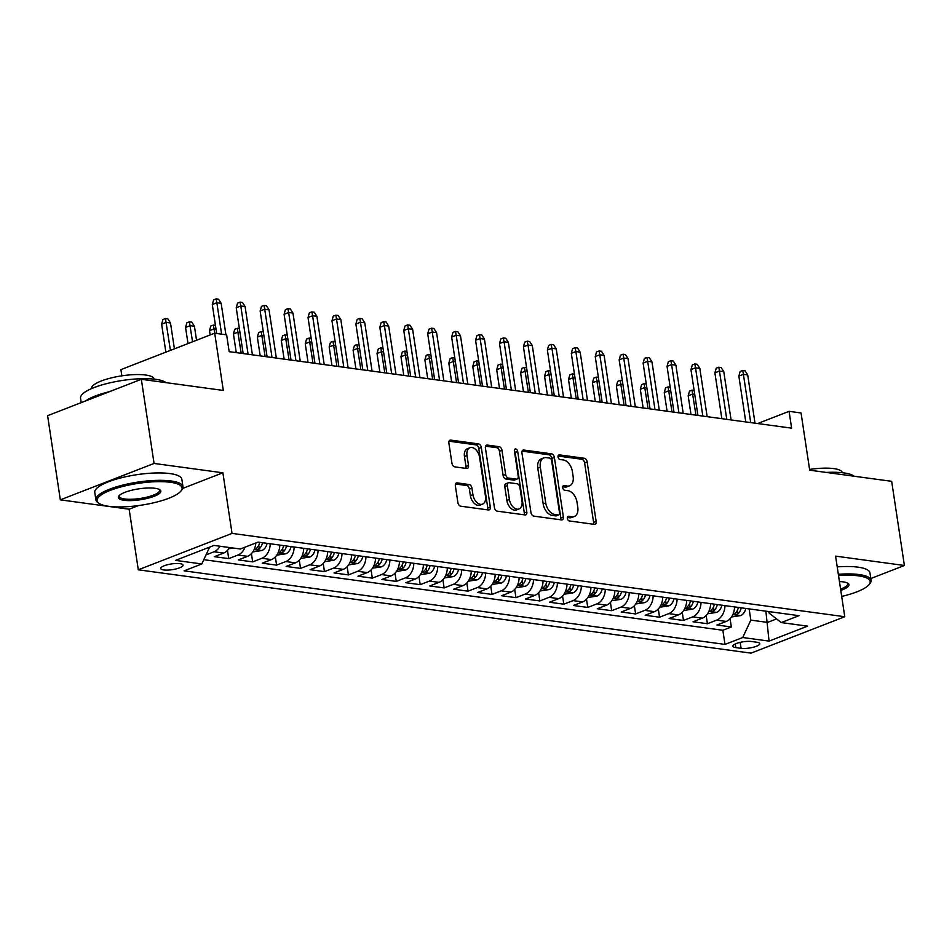 <?xml version="1.0" encoding="UTF-8"?>
<svg xmlns="http://www.w3.org/2000/svg" width="952" height="952" viewBox="0 0 952 952"><rect width="100%" height="100%" fill="white"/><g stroke="black" fill="none" stroke-linecap="round" stroke-linejoin="round"><path stroke-width="1.43" d="M567.332 518.423A2.416 1.535 68.8 0 0 569.332 520.958L594.298 524.362A3.463 2.201 68.8 0 0 595.048 524.278A3.463 2.201 68.8 0 0 596.142 521.375L587.146 461.898A3.463 2.201 68.8 0 0 584.302 458.269L559.336 454.877A2.416 1.535 68.8 0 0 558.812 454.937A2.416 1.535 68.8 0 0 558.039 456.96A2.416 1.535 68.8 0 0 560.038 459.507L563.263 459.947A11.067 7.033 68.8 0 1 572.378 471.537L573.128 476.5A11.067 7.033 68.8 0 1 569.617 485.782A11.067 7.033 68.8 0 1 567.213 486.044L563.989 485.603A2.416 1.535 68.8 0 0 563.453 485.663A2.416 1.535 68.8 0 0 562.692 487.698A2.416 1.535 68.8 0 0 564.679 490.232L567.916 490.673A11.067 7.033 68.8 0 1 577.031 502.263L577.781 507.226A11.067 7.033 68.8 0 1 574.27 516.519A11.067 7.033 68.8 0 1 571.866 516.769L568.63 516.341A2.416 1.535 68.8 0 0 568.106 516.389A2.416 1.535 68.8 0 0 567.332 518.423M163.78 569.95A11.269 2.892 171.4 0 0 176.215 568.88A11.269 2.892 171.4 0 0 183.034 565.107A11.269 2.892 171.4 0 0 179.999 563.643A11.269 2.892 171.4 0 0 167.564 564.715A11.269 2.892 171.4 0 0 160.745 568.487A11.269 2.892 171.4 0 0 163.78 569.95M457.21 482.902A3.463 2.201 68.8 0 0 456.46 482.973A3.463 2.201 68.8 0 0 455.365 485.877L457.888 502.573A3.463 2.201 68.8 0 0 460.732 506.19L488.459 509.963A3.463 2.201 68.8 0 0 489.209 509.879A3.463 2.201 68.8 0 0 490.304 506.976L481.307 447.5A3.463 2.201 68.8 0 0 478.463 443.882L450.736 440.11A3.463 2.201 68.8 0 0 449.987 440.193A3.463 2.201 68.8 0 0 448.892 443.096L451.938 463.243A3.463 2.201 68.8 0 0 454.794 466.873L466.647 468.479A3.463 2.201 68.8 0 0 467.408 468.408A3.463 2.201 68.8 0 0 468.503 465.504L466.992 455.508A9.246 5.879 68.8 0 1 469.931 447.737A9.246 5.879 68.8 0 1 479.558 457.21L485.484 496.373A9.246 5.879 68.8 0 1 482.545 504.132A9.246 5.879 68.8 0 1 472.918 494.659L471.93 488.138A3.463 2.201 68.8 0 0 469.074 484.508L457.21 482.902L455.853 483.426M870.806 578.542L904.4 565.488L891.667 481.331L809.7 470.181L801.048 412.954L789.077 411.335L791.624 428.162L229.17 351.669L226.624 334.842L214.652 333.212L120.916 369.614L121.856 375.814M182.748 488.388L222.875 472.799L154.069 463.445L141.336 379.289L223.315 390.439L214.057 328.916L209.488 330.677L210.142 334.961M222.875 472.799L232.038 533.394L844.757 616.729L751.021 653.131L138.302 569.808L232.038 533.394M904.4 565.488L835.594 556.135L844.757 616.729M530.954 512.509A3.463 2.201 68.8 0 0 533.798 516.127L561.525 519.899A3.463 2.201 68.8 0 0 562.275 519.816A3.463 2.201 68.8 0 0 563.37 516.912L554.373 457.436A3.463 2.201 68.8 0 0 551.529 453.818L523.802 450.046A3.463 2.201 68.8 0 0 523.053 450.129A3.463 2.201 68.8 0 0 521.958 453.033L530.954 512.509M524.992 514.925L497.265 511.164A3.463 2.201 68.8 0 1 494.421 507.535L485.425 448.059A3.463 2.201 68.8 0 1 486.52 445.155A3.463 2.201 68.8 0 1 487.269 445.072L499.134 446.69A3.463 2.201 68.8 0 1 501.99 450.308L505.631 474.429A3.463 2.201 68.8 0 0 508.487 478.059L516.353 479.13A3.463 2.201 68.8 0 0 517.103 479.046A3.463 2.201 68.8 0 0 518.197 476.143L514.401 451.034A2.416 1.535 68.8 0 1 515.175 448.999A2.416 1.535 68.8 0 1 517.698 451.474L526.837 511.95A3.463 2.201 68.8 0 1 525.742 514.853A3.463 2.201 68.8 0 1 524.992 514.925M154.069 463.445L60.333 499.848L47.6 415.691L141.336 379.289M219.995 546.234A14.09 10.258 97.7 0 1 214.045 551.779L223.613 553.076L214.367 556.67L228.73 558.622L227.48 550.399M245.021 547.186A14.09 10.258 97.7 0 1 237.976 555.028L247.544 556.337L238.297 559.919L252.661 561.87L251.411 553.647M270.213 543.77A14.09 10.258 97.7 0 1 261.907 558.288L271.487 559.586L262.24 563.179L276.592 565.131L275.354 556.908M294.144 547.019A14.09 10.258 97.7 0 1 285.838 561.537L295.417 562.846L286.171 566.428L300.534 568.392L299.285 560.157M318.075 550.28A14.09 10.258 97.7 0 1 309.781 564.798L319.348 566.095L310.102 569.689L324.465 571.64L323.216 563.417M342.006 553.528A14.09 10.258 97.7 0 1 333.712 568.047L343.279 569.356L334.033 572.937L348.396 574.901L347.159 566.666M365.949 556.789A14.09 10.258 97.7 0 1 357.643 571.307L367.222 572.604L357.976 576.198L372.327 578.15L371.09 569.927M389.88 560.038A14.09 10.258 97.7 0 1 381.573 574.556L391.153 575.865L381.907 579.459L396.27 581.41L395.02 573.175M413.811 563.298A14.09 10.258 97.7 0 1 405.516 577.816L415.084 579.113L405.838 582.707L420.201 584.659L418.951 576.436M437.742 566.547A14.09 10.258 97.7 0 1 429.447 581.065L439.027 582.374L429.768 585.968L444.132 587.919L442.894 579.685M461.684 569.808A14.09 10.258 97.7 0 1 453.378 584.326L462.958 585.623L453.711 589.217L468.063 591.168L466.825 582.945M485.615 573.068A14.09 10.258 97.7 0 1 477.321 587.574L486.888 588.883L477.642 592.477L492.005 594.429L490.756 586.194M509.546 576.317A14.09 10.258 97.7 0 1 501.252 590.835L510.819 592.132L501.573 595.726L515.936 597.678L514.687 589.455M533.489 579.578A14.09 10.258 97.7 0 1 525.183 594.096L534.762 595.393L525.516 598.986L539.867 600.938L538.63 592.703M557.42 582.826A14.09 10.258 97.7 0 1 549.114 597.344L558.693 598.641L549.447 602.235L563.81 604.187L562.561 595.964M581.351 586.087A14.09 10.258 97.7 0 1 573.056 600.605L582.624 601.902L573.378 605.496L587.741 607.447L586.491 599.225M605.282 589.336A14.09 10.258 97.7 0 1 596.987 603.854L606.555 605.163L597.309 608.745L611.672 610.696L610.434 602.473M629.224 592.596A14.09 10.258 97.7 0 1 620.918 607.114L630.498 608.411L621.251 612.005L635.603 613.957L634.365 605.734M653.155 595.845A14.09 10.258 97.7 0 1 644.849 610.363L654.429 611.672L645.182 615.254L659.546 617.217L658.296 608.982M677.086 599.106A14.09 10.258 97.7 0 1 668.792 613.623L678.359 614.921L669.113 618.514L683.476 620.466L682.227 612.243M701.017 602.354A14.09 10.258 97.7 0 1 692.723 616.872L702.29 618.181L693.044 621.763L707.407 623.727L716.654 620.133A14.09 10.258 -82.3 0 0 724.96 605.615M706.17 615.492L707.407 623.727M756.792 642.231L751.533 641.505A10.924 2.796 171.4 0 0 739.49 642.541A10.924 2.796 171.4 0 0 732.885 646.194A10.924 2.796 171.4 0 0 735.825 647.61L741.084 648.324A10.924 2.796 171.4 0 0 753.127 647.289A10.924 2.796 171.4 0 0 759.744 643.647A10.924 2.796 171.4 0 0 756.792 642.231M209.654 547.102L201.812 563.965L184.081 570.843L724.996 644.409L742.727 637.519L750.831 620.121L749.129 608.899M201.812 563.965L175.489 560.383L213.998 545.425L240.32 549.006L258.063 542.116L798.966 615.682L781.235 622.572L807.57 626.142L769.061 641.101L742.727 637.519M203.811 559.681L722.854 630.272L731.338 626.975L716.987 625.024L726.233 621.43A14.09 10.258 -82.3 0 0 734.527 606.912M692.723 616.872L683.476 620.466M668.792 613.623L659.546 617.217M644.849 610.363L635.603 613.957M620.918 607.114L611.672 610.696M596.987 603.854L587.741 607.447M573.056 600.605L563.81 604.187M549.114 597.344L539.867 600.938M525.183 594.096L515.936 597.678M501.252 590.835L492.005 594.429M477.321 587.574L468.063 591.168M453.378 584.326L444.132 587.919M429.447 581.065L420.201 584.659M405.516 577.816L396.27 581.41M381.573 574.556L372.327 578.15M357.643 571.307L348.396 574.901M333.712 568.047L324.465 571.64M309.781 564.798L300.534 568.392M285.838 561.537L276.592 565.131M261.907 558.288L252.661 561.87M237.976 555.028L228.73 558.622M214.045 551.779L206.048 554.885M750.831 620.121L767.586 622.406L776.57 618.907M765.884 611.184L769.061 641.101M768.847 611.577L769.061 613.04L781.235 622.572M60.333 499.848L129.139 509.213L138.302 569.808M789.077 411.335L757.637 423.545M730.101 618.752L731.338 626.975M722.854 630.272L724.996 644.409M702.29 618.181A14.09 10.258 -82.3 0 0 710.597 603.663M678.359 614.921A14.09 10.258 -82.3 0 0 686.666 600.403M654.429 611.672A14.09 10.258 -82.3 0 0 662.723 597.154M630.498 608.411A14.09 10.258 -82.3 0 0 638.792 593.893M606.555 605.163A14.09 10.258 -82.3 0 0 614.861 590.645M582.624 601.902A14.09 10.258 -82.3 0 0 590.93 587.384M558.693 598.641A14.09 10.258 -82.3 0 0 566.987 584.135M534.762 595.393A14.09 10.258 -82.3 0 0 543.057 580.875M510.819 592.132A14.09 10.258 -82.3 0 0 519.126 577.614M486.888 588.883A14.09 10.258 -82.3 0 0 495.183 574.365M462.958 585.623A14.09 10.258 -82.3 0 0 471.252 571.105M439.027 582.374A14.09 10.258 -82.3 0 0 447.321 567.856M415.084 579.113A14.09 10.258 -82.3 0 0 423.39 564.596M391.153 575.865A14.09 10.258 -82.3 0 0 399.447 561.347M367.222 572.604A14.09 10.258 -82.3 0 0 375.516 558.086M343.279 569.356A14.09 10.258 -82.3 0 0 351.585 554.837M319.348 566.095A14.09 10.258 -82.3 0 0 327.655 551.577M295.417 562.846A14.09 10.258 -82.3 0 0 303.712 548.328M271.487 559.586A14.09 10.258 -82.3 0 0 279.781 545.068M247.544 556.337A14.09 10.258 -82.3 0 0 255.802 542.997M223.613 553.076A14.09 10.258 -82.3 0 0 229.575 547.543M129.139 509.213L138.492 505.572M567.344 517.483L569.332 517.757A11.067 7.033 68.8 0 0 571.736 517.495L574.27 516.519M569.617 485.782L567.083 486.769A11.067 7.033 68.8 0 1 564.679 487.031L562.692 486.758M593.453 524.243A3.463 2.201 68.8 0 0 593.608 522.351L584.611 462.874A3.463 2.201 68.8 0 0 581.767 459.257L558.05 456.032M560.68 519.78A3.463 2.201 68.8 0 0 560.835 517.9L551.839 458.424A3.463 2.201 68.8 0 0 548.995 454.794L522.112 451.141M558.241 514.925A2.416 1.535 68.8 0 0 558.764 514.865A2.416 1.535 68.8 0 0 559.526 512.83L551.636 460.625A2.416 1.535 68.8 0 0 549.637 458.09L546.234 457.626A11.067 7.033 68.8 0 0 543.83 457.888A11.067 7.033 68.8 0 0 540.319 467.182L545.71 502.858A11.067 7.033 68.8 0 0 554.826 514.461L558.241 514.925L555.706 515.901A2.416 1.535 68.8 0 0 556.23 515.853L558.764 514.865M543.83 457.888L541.295 458.876A11.067 7.033 68.8 0 0 537.785 468.158L540.319 467.182M555.706 515.901L552.291 515.437A11.067 7.033 68.8 0 1 543.175 503.846L537.785 468.158M485.579 446.179L496.599 447.678L499.134 446.69M517.103 479.046L514.568 480.034A3.463 2.201 68.8 0 1 513.818 480.117L505.952 479.046A3.463 2.201 68.8 0 1 503.096 475.417L499.455 451.296A3.463 2.201 68.8 0 0 496.599 447.678M524.147 514.818A3.463 2.201 68.8 0 0 524.302 512.926L515.163 452.462A2.416 1.535 68.8 0 0 514.366 450.689M509.415 499.467A9.246 5.879 68.8 0 0 519.054 508.939A9.246 5.879 68.8 0 0 521.982 501.168L519.899 487.376A3.463 2.201 68.8 0 0 517.055 483.759L509.177 482.688A3.463 2.201 68.8 0 0 508.427 482.759A3.463 2.201 68.8 0 0 507.333 485.663L509.415 499.467L506.88 500.443A9.246 5.879 68.8 0 0 516.519 509.927L519.054 508.939M508.427 482.759L505.893 483.747A3.463 2.201 68.8 0 0 504.798 486.65L507.333 485.663M506.88 500.443L504.798 486.65M482.545 504.132L480.01 505.119A9.246 5.879 68.8 0 1 470.383 495.647L469.395 489.114A3.463 2.201 68.8 0 0 466.539 485.496L455.52 483.997M469.931 447.737L467.396 448.725A9.246 5.879 68.8 0 0 464.457 456.484L466.992 455.508M465.814 468.372A3.463 2.201 68.8 0 0 465.968 466.48L464.457 456.484M487.614 509.844A3.463 2.201 68.8 0 0 487.769 507.963L478.773 448.487A3.463 2.201 68.8 0 0 475.929 444.858L449.046 441.204M731.493 617.015L740.656 615.599A9.33 6.795 -82.3 0 0 745.773 608.447M738.359 607.435A9.33 6.795 97.7 0 1 735.075 613.445C734.159 614.885 735.122 615.016 737.943 613.826A9.33 6.795 -82.3 0 0 741.227 607.828M735.075 613.445L734.468 614.29M694.71 394.283L692.735 394.009L688.177 395.782L690.997 414.477M688.177 395.782L689.486 391.141L692.021 390.153L695.936 415.143M692.021 390.153L694.127 390.451M750.7 422.593L743.405 374.326L738.847 376.099L740.156 371.458L742.691 370.483L743.405 374.326L747.713 374.921L755.007 423.188M738.847 376.099L745.773 421.926M742.691 370.483L745.083 370.804L747.713 374.921M841.687 596.416A42.971 11.019 171.4 0 0 869.093 584.564A42.971 11.019 171.4 0 0 858.597 575.877A42.971 11.019 171.4 0 0 838.533 575.579M838.331 574.294A44.03 11.281 -8.6 0 1 859.204 574.568A44.03 11.281 -8.6 0 1 871.068 580.28A44.03 11.281 -8.6 0 1 869.961 583.481L869.093 584.564M839.438 581.577A21.491 5.51 -8.6 0 1 843.139 581.874A21.491 5.51 -8.6 0 1 847.958 583.338A21.491 5.51 -8.6 0 1 840.771 590.418M826.205 472.43A44.03 11.281 -8.6 0 1 843.829 472.906A44.03 11.281 -8.6 0 1 854.134 476.226M809.593 469.455A31.702 8.128 -8.6 0 1 833.797 468.61A31.702 8.128 -8.6 0 1 842.33 472.727M837.213 566.892A44.03 11.281 -8.6 0 1 858.085 567.166A44.03 11.281 -8.6 0 1 869.949 572.878L871.068 580.28M840.568 589.074A20.432 5.236 171.4 0 0 847.732 583.814A20.432 5.236 171.4 0 0 847.292 582.957M108.671 506.297A42.971 11.019 171.4 0 0 150.666 503.477A42.971 11.019 171.4 0 0 180.987 490.982A42.971 11.019 171.4 0 0 170.491 482.295A42.971 11.019 171.4 0 0 118.012 487.745A42.971 11.019 171.4 0 0 99.056 503.382A42.971 11.019 171.4 0 0 108.671 506.297M99.056 503.382L97.901 502.596A44.03 11.281 -8.6 0 1 95.902 499.871A44.03 11.281 -8.6 0 1 122.546 485.151A44.03 11.281 -8.6 0 1 171.098 480.986A44.03 11.281 -8.6 0 1 182.963 486.698A44.03 11.281 -8.6 0 1 181.856 489.899L180.987 490.982M124.129 500.3A21.491 5.51 -8.6 0 1 118.881 495.944A21.491 5.51 -8.6 0 1 134.042 489.709A21.491 5.51 -8.6 0 1 155.033 488.293A21.491 5.51 -8.6 0 1 159.853 489.756A21.491 5.51 -8.6 0 1 150.368 497.575A21.491 5.51 -8.6 0 1 124.129 500.3M119.405 495.385A20.432 5.236 171.4 0 0 119.226 496.337A20.432 5.236 171.4 0 0 124.736 498.991A20.432 5.236 171.4 0 0 147.262 497.063A20.432 5.236 171.4 0 0 159.627 490.232A20.432 5.236 171.4 0 0 159.186 489.376M81.194 402.648L80.527 398.21A44.03 11.281 -8.6 0 1 107.171 383.489A44.03 11.281 -8.6 0 1 155.723 379.324A44.03 11.281 -8.6 0 1 166.029 382.644M91.547 388.618A31.702 8.128 -8.6 0 1 110.729 378.027A31.702 8.128 -8.6 0 1 145.692 375.028A31.702 8.128 -8.6 0 1 154.224 379.134M95.902 499.871L94.784 492.458A44.03 11.281 -8.6 0 1 121.428 477.749A44.03 11.281 -8.6 0 1 169.98 473.584A44.03 11.281 -8.6 0 1 181.844 479.296L182.963 486.698M85.692 400.899A44.03 11.281 -8.6 0 1 109.539 391.641M707.562 613.754L716.725 612.35A9.33 6.795 -82.3 0 0 721.842 605.186M714.428 604.175A9.33 6.795 97.7 0 1 711.144 610.184C710.228 611.624 711.18 611.755 714.012 610.577A9.33 6.795 -82.3 0 0 717.296 604.568M711.144 610.184L710.537 611.041M670.779 391.022L668.804 390.76L664.246 392.533L667.066 411.216M664.246 392.533L665.555 387.892L668.078 386.905L671.993 411.895M668.078 386.905L670.196 387.19M683.619 610.506L692.782 609.09A9.33 6.795 -82.3 0 0 697.911 601.938M690.486 600.926A9.33 6.795 97.7 0 1 687.201 606.936C686.297 608.376 687.249 608.495 690.081 607.317A9.33 6.795 -82.3 0 0 693.365 601.319M687.201 606.936L686.606 607.781M646.836 387.773L644.873 387.5L640.303 389.273L643.135 407.968M640.303 389.273L641.612 384.632L644.147 383.644L648.062 408.634M644.147 383.644L646.265 383.942M659.688 607.245L668.851 605.841A9.33 6.795 -82.3 0 0 673.98 598.677M666.555 597.666A9.33 6.795 97.7 0 1 663.27 603.675C662.354 605.115 663.318 605.246 666.138 604.068A9.33 6.795 -82.3 0 0 669.423 598.058M663.27 603.675L662.663 604.532M622.906 384.513L620.93 384.251L616.372 386.012L619.205 404.707M616.372 386.012L617.681 381.383L620.216 380.395L624.131 405.385M620.216 380.395L622.322 380.681M635.757 603.996L644.921 602.58A9.33 6.795 -82.3 0 0 650.038 595.428M642.624 594.417A9.33 6.795 97.7 0 1 639.339 600.426C638.423 601.854 639.387 601.985 642.207 600.807A9.33 6.795 -82.3 0 0 645.492 594.81M639.339 600.426L638.732 601.271M598.975 381.264L596.999 380.99L592.442 382.763L595.262 401.458M592.442 382.763L593.75 378.123L596.285 377.135L600.2 402.125M596.285 377.135L598.391 377.42M726.769 419.344L719.474 371.078L714.904 372.851L716.213 368.21L718.748 367.222L719.474 371.078L723.782 371.661L731.077 419.927M714.904 372.851L721.842 418.666M718.748 367.222L721.152 367.555L723.782 371.661M702.838 416.083L695.531 367.817L690.973 369.59L692.282 364.949L694.817 363.973L695.531 367.817L699.839 368.412L707.146 416.667M690.973 369.59L697.911 415.417M694.817 363.973L697.209 364.295L699.839 368.412M678.907 412.835L671.6 364.568L667.043 366.341L668.352 361.7L670.886 360.713L671.6 364.568L675.908 365.151L683.215 413.418M667.043 366.341L673.968 412.156M670.886 360.713L673.278 361.034L675.908 365.151M654.964 409.574L647.669 361.308L643.112 363.081L644.421 358.44L646.955 357.464L647.669 361.308L651.977 361.903L659.272 410.157M643.112 363.081L650.038 408.908M646.955 357.464L649.347 357.785L651.977 361.903M611.815 600.736L620.99 599.332A9.33 6.795 -82.3 0 0 626.107 592.168M618.693 591.156A9.33 6.795 97.7 0 1 615.408 597.166C614.492 598.606 615.444 598.737 618.276 597.558A9.33 6.795 -82.3 0 0 621.561 591.549M615.408 597.166L614.802 598.011M575.044 378.003L573.068 377.742L568.511 379.503L571.331 398.198M568.511 379.503L569.808 374.862L572.342 373.886L576.257 398.876M572.342 373.886L574.461 374.172M631.033 406.325L623.738 358.059L619.169 359.832L620.478 355.191L623.013 354.203L623.738 358.059L628.046 358.642L635.341 406.909M619.169 359.832L626.107 405.647M623.013 354.203L625.404 354.525L628.046 358.642M587.884 597.487L597.047 596.071A9.33 6.795 -82.3 0 0 602.176 588.919M594.75 587.908A9.33 6.795 97.7 0 1 591.466 593.905C590.561 595.345 591.513 595.476 594.346 594.298A9.33 6.795 -82.3 0 0 597.63 588.3M591.466 593.905L590.871 594.762M551.101 374.755L549.125 374.481L544.568 376.254L547.4 394.949M544.568 376.254L545.877 371.613L548.412 370.625L552.327 395.615M548.412 370.625L550.53 370.911M607.102 403.065L599.796 354.798L595.238 356.572L596.547 351.931L599.082 350.955L599.796 354.798L604.103 355.393L611.41 403.648M595.238 356.572L602.164 402.398M599.082 350.955L601.474 351.276L604.103 355.393M563.953 594.226L573.116 592.822A9.33 6.795 -82.3 0 0 578.233 585.658M570.819 584.647A9.33 6.795 97.7 0 1 567.535 590.657C566.618 592.096 567.582 592.227 570.403 591.049A9.33 6.795 -82.3 0 0 573.687 585.04M567.535 590.657L566.928 591.501M527.17 371.494L525.195 371.22L520.637 372.994L523.469 391.688M520.637 372.994L521.946 368.353L524.481 367.377L528.396 392.367M524.481 367.377L526.587 367.662M583.159 399.816L575.865 351.55L571.307 353.323L572.616 348.682L575.151 347.694L575.865 351.55L580.173 352.133L587.467 400.399M571.307 353.323L578.233 399.138M575.151 347.694L577.543 348.015L580.173 352.133M540.022 590.978L549.185 589.562A9.33 6.795 -82.3 0 0 554.302 582.41M546.888 581.398A9.33 6.795 97.7 0 1 543.604 587.396C542.688 588.836 543.64 588.967 546.472 587.789A9.33 6.795 -82.3 0 0 549.756 581.791M543.604 587.396L542.997 588.253M503.239 368.234L501.264 367.972L496.706 369.745L499.526 388.44M496.706 369.745L498.015 365.104L500.55 364.116L504.465 389.106M500.55 364.116L502.656 364.402M559.229 396.556L551.934 348.289L547.376 350.062L548.685 345.421L551.208 344.434L551.934 348.289L556.242 348.872L563.536 397.139M547.376 350.062L554.302 395.889M551.208 344.434L553.612 344.767L556.242 348.872M516.079 587.717L525.254 586.313A9.33 6.795 -82.3 0 0 530.371 579.149M522.945 578.138A9.33 6.795 97.7 0 1 519.661 584.147C518.757 585.587 519.709 585.718 522.541 584.54A9.33 6.795 -82.3 0 0 525.825 578.53M519.661 584.147L519.066 584.992M479.308 364.985L477.333 364.711L472.763 366.484L475.595 385.179M472.763 366.484L474.072 361.843L476.607 360.868L480.522 385.857M476.607 360.868L478.725 361.153M535.298 393.307L528.003 345.04L523.433 346.814L524.742 342.173L527.277 341.185L528.003 345.04L532.311 345.624L539.606 393.89M523.433 346.814L530.371 392.629M527.277 341.185L529.669 341.506L532.311 345.624M492.148 584.468L501.311 583.052A9.33 6.795 -82.3 0 0 506.44 575.889M499.015 574.889A9.33 6.795 97.7 0 1 495.73 580.887C494.814 582.327 495.778 582.457 498.61 581.279A9.33 6.795 -82.3 0 0 501.894 575.282M495.73 580.887L495.135 581.743M455.365 361.724L453.39 361.462L448.832 363.236L451.664 381.93M448.832 363.236L450.141 358.595L452.676 357.607L456.591 382.597M452.676 357.607L454.794 357.892M511.367 390.046L504.06 341.78L499.502 343.553L500.812 338.912L503.346 337.924L504.06 341.78L508.368 342.363L515.675 390.629M499.502 343.553L506.428 389.38M503.346 337.924L505.738 338.257L508.368 342.363M468.217 581.208L477.38 579.792A9.33 6.795 -82.3 0 0 482.497 572.64M475.084 571.628A9.33 6.795 97.7 0 1 471.799 577.638C470.883 579.078 471.847 579.209 474.667 578.031A9.33 6.795 -82.3 0 0 477.952 572.021M471.799 577.638L471.192 578.483M431.435 358.476L429.459 358.202L424.901 359.975L427.722 378.67M424.901 359.975L426.21 355.334L428.745 354.358L432.66 379.336M428.745 354.358L430.851 354.644M487.424 386.786L480.129 338.531L475.572 340.292L476.881 335.663L479.415 334.676L480.129 338.531L484.437 339.114L491.732 387.381M475.572 340.292L482.497 386.119M479.415 334.676L481.807 334.997L484.437 339.114M444.286 577.959L453.45 576.543A9.33 6.795 -82.3 0 0 458.567 569.379M451.153 568.38A9.33 6.795 97.7 0 1 447.868 574.377C446.952 575.817 447.904 575.948 450.736 574.77A9.33 6.795 -82.3 0 0 454.021 568.76M447.868 574.377L447.262 575.234M407.504 355.215L405.528 354.953L400.97 356.726L403.791 375.421M400.97 356.726L402.279 352.085L404.802 351.098L408.717 376.088M404.802 351.098L406.92 351.383M463.493 383.537L456.198 335.271L451.641 337.044L452.95 332.403L455.472 331.415L456.198 335.271L460.506 335.854L467.801 384.12M451.641 337.044L458.567 382.871M455.472 331.415L457.876 331.748L460.506 335.854M420.344 574.699L429.507 573.283A9.33 6.795 -82.3 0 0 434.636 566.131M427.21 565.119A9.33 6.795 97.7 0 1 423.926 571.129C423.021 572.568 423.973 572.699 426.805 571.521A9.33 6.795 -82.3 0 0 430.09 565.512M423.926 571.129L423.331 571.973M383.561 351.966L381.597 351.693L377.028 353.466L379.86 372.161M377.028 353.466L378.337 348.825L380.871 347.849L384.786 372.827M380.871 347.849L382.99 348.135M439.562 380.276L432.256 332.022L427.698 333.783L429.007 329.142L431.542 328.166L432.256 332.022L436.563 332.605L443.87 380.871M427.698 333.783L434.636 379.61M431.542 328.166L433.933 328.488L436.563 332.605M396.413 571.45L405.576 570.034A9.33 6.795 -82.3 0 0 410.705 562.87M403.279 561.87A9.33 6.795 97.7 0 1 399.995 567.868C399.078 569.308 400.042 569.439 402.863 568.261A9.33 6.795 -82.3 0 0 406.147 562.251M399.995 567.868L399.388 568.725M359.63 348.706L357.654 348.444L353.097 350.217L355.929 368.912M353.097 350.217L354.406 345.576L356.94 344.588L360.856 369.578M356.94 344.588L359.047 344.874M415.631 377.028L408.325 328.761L403.767 330.534L405.076 325.893L407.611 324.906L408.325 328.761L412.632 329.344L419.939 377.611M403.767 330.534L410.693 376.361M407.611 324.906L410.003 325.239L412.632 329.344M372.482 568.189L381.645 566.773A9.33 6.795 -82.3 0 0 386.762 559.621M379.348 558.61A9.33 6.795 97.7 0 1 376.064 564.619C375.147 566.059 376.111 566.19 378.932 565A9.33 6.795 -82.3 0 0 382.216 559.002M376.064 564.619L375.457 565.464M335.699 345.457L333.724 345.183L329.166 346.956L331.986 365.651M329.166 346.956L330.475 342.315L333.01 341.328L336.925 366.318M333.01 341.328L335.116 341.625M391.688 373.767L384.394 325.501L379.836 327.274L381.145 322.633L383.68 321.657L384.394 325.501L388.702 326.096L395.996 374.362M379.836 327.274L386.762 373.101M383.68 321.657L386.072 321.978L388.702 326.096M348.539 564.929L357.714 563.524A9.33 6.795 -82.3 0 0 362.831 556.361M355.417 555.349A9.33 6.795 97.7 0 1 352.133 561.359C351.217 562.799 352.169 562.929 355.001 561.751A9.33 6.795 -82.3 0 0 358.285 555.742M352.133 561.359L351.526 562.215M311.768 342.196L309.793 341.935L305.235 343.708L308.055 362.391M305.235 343.708L306.544 339.067L309.067 338.079L312.982 363.069M309.067 338.079L311.185 338.365M367.758 370.518L360.463 322.252L355.893 324.025L357.202 319.384L359.737 318.396L360.463 322.252L364.771 322.835L372.065 371.101M355.893 324.025L362.831 369.84M359.737 318.396L362.129 318.73L364.771 322.835M324.608 561.68L333.771 560.264A9.33 6.795 -82.3 0 0 338.9 553.112M331.474 552.101A9.33 6.795 97.7 0 1 328.19 558.11C327.286 559.55 328.238 559.669 331.07 558.491A9.33 6.795 -82.3 0 0 334.354 552.493M328.19 558.11L327.595 558.955M287.825 338.948L285.85 338.674L281.292 340.447L284.124 359.142M281.292 340.447L282.601 335.806L285.136 334.818L289.051 359.808M285.136 334.818L287.254 335.116M343.827 367.258L336.52 318.991L331.962 320.764L333.271 316.123L335.806 315.148L336.52 318.991L340.828 319.586L348.135 367.841M331.962 320.764L338.9 366.591M335.806 315.148L338.198 315.469L340.828 319.586M300.677 558.419L309.84 557.015A9.33 6.795 -82.3 0 0 314.957 549.851M307.544 548.84A9.33 6.795 97.7 0 1 304.259 554.849C303.343 556.289 304.307 556.42 307.127 555.242A9.33 6.795 -82.3 0 0 310.411 549.233M304.259 554.849L303.652 555.706M263.894 335.687L261.919 335.425L257.361 337.187L260.193 355.881M257.361 337.187L258.67 332.557L261.205 331.57L265.12 356.56M261.205 331.57L263.311 331.855M319.884 364.009L312.589 315.743L308.031 317.516L309.34 312.875L311.875 311.887L312.589 315.743L316.897 316.326L324.204 364.592M308.031 317.516L314.957 363.331M311.875 311.887L314.267 312.208L316.897 316.326M276.746 555.171L285.909 553.755A9.33 6.795 -82.3 0 0 291.026 546.603M283.613 545.591A9.33 6.795 97.7 0 1 280.328 551.601C279.412 553.029 280.364 553.16 283.196 551.981A9.33 6.795 -82.3 0 0 286.481 545.984M280.328 551.601L279.721 552.446M239.963 332.438L237.988 332.165L233.43 333.938L236.251 352.633M233.43 333.938L234.739 329.297L237.274 328.309L241.189 353.299M237.274 328.309L239.38 328.595M295.953 360.748L288.658 312.482L284.101 314.255L285.41 309.614L287.944 308.638L288.658 312.482L292.966 313.077L300.261 361.332M284.101 314.255L291.026 360.082M287.944 308.638L290.336 308.96L292.966 313.077M252.804 551.91L261.978 550.506A9.33 6.795 -82.3 0 0 267.095 543.342M259.67 542.331A9.33 6.795 97.7 0 1 256.385 548.34C255.481 549.78 256.433 549.911 259.265 548.733A9.33 6.795 -82.3 0 0 262.55 542.723M256.385 548.34L255.79 549.185M216.033 329.178L214.057 328.916L213.331 325.06L215.45 325.346M209.488 330.677L210.797 326.036L213.331 325.06M272.022 357.5L264.727 309.233L260.158 311.007L261.467 306.365L264.001 305.378L264.727 309.233L269.035 309.817L276.33 358.083M260.158 311.007L267.095 356.822M264.001 305.378L266.393 305.699L269.035 309.817M228.873 548.661L233.99 548.138M185.557 327.428L186.866 322.787L189.4 321.8L191.792 322.133L194.422 326.238L190.114 325.655L185.557 327.428L187.996 343.565M189.4 321.8L192.554 341.792M194.422 326.238L196.54 340.245M248.091 354.239L240.785 305.973L236.227 307.746L237.536 303.105L240.071 302.129L240.785 305.973L245.092 306.568L252.399 354.822M236.227 307.746L243.153 353.573M240.071 302.129L242.462 302.45L245.092 306.568M161.626 324.168L162.935 319.527L165.47 318.551L167.861 318.872L170.491 322.99L166.184 322.395L161.626 324.168L165.862 352.157M165.47 318.551L170.42 350.395M170.491 322.99L174.406 348.848M221.602 334.152L216.854 302.724L212.296 304.497L213.605 299.856L216.14 298.868L216.854 302.724L221.161 303.307L225.921 334.735M212.296 304.497L216.675 333.486M216.14 298.868L218.532 299.19L221.161 303.307M716.654 620.133L726.233 621.43M740.192 642.374L741.084 648.324M735.277 643.968L735.825 647.61M569.332 517.757L571.866 516.769M563.037 485.972L563.989 485.603M564.679 487.031L567.213 486.044M558.384 455.246L559.336 454.877M581.767 459.257L584.302 458.269M584.611 462.874L587.146 461.898M593.608 522.351L596.142 521.375M567.678 516.71L568.63 516.341M522.446 450.57L523.802 450.046M548.995 454.794L551.529 453.818M551.839 458.424L554.373 457.436M560.835 517.9L563.37 516.912M543.175 503.846L545.71 502.858M552.291 515.437L554.826 514.461M485.913 445.607L487.269 445.072M499.455 451.296L501.99 450.308M503.096 475.417L505.631 474.429M505.952 479.046L508.487 478.059M513.818 480.117L516.353 479.13M515.163 452.462L517.698 451.474M524.302 512.926L526.837 511.95M466.539 485.496L469.074 484.508M469.395 489.114L471.93 488.138M470.383 495.647L472.918 494.659M465.968 466.48L468.503 465.504M449.38 440.633L450.736 440.11M475.929 444.858L478.463 443.882M478.773 448.487L481.307 447.5M487.769 507.963L490.304 506.976M732.85 614.611L740.466 615.646M737.407 610.292L737.943 613.826M708.907 611.351L716.535 612.386M713.476 607.043L714.012 610.577M684.976 608.102L692.604 609.137M689.546 603.782L690.081 607.317M661.045 604.841L668.673 605.877M665.603 600.533L666.138 604.068M637.102 601.593L644.73 602.628M641.672 597.273L642.207 600.807M613.171 598.332L620.799 599.367M617.741 594.024L618.276 597.558M589.24 595.083L596.868 596.119M593.81 590.764L594.346 594.298M565.309 591.823L572.925 592.858M569.867 587.515L570.403 591.049M541.367 588.562L548.995 589.609M545.936 584.254L546.472 587.789M517.436 585.313L525.064 586.349M522.005 581.006L522.541 584.54M493.505 582.053L501.133 583.1M498.075 577.745L498.61 581.279M469.574 578.804L477.19 579.839M474.132 574.484L474.667 578.031M445.631 575.543L453.259 576.591M450.201 571.236L450.736 574.77M421.7 572.295L429.328 573.33M426.27 567.975L426.805 571.521M397.769 569.034L405.397 570.069M402.339 564.726L402.863 568.261M373.827 565.785L381.454 566.821M378.396 561.466L378.932 565M349.896 562.525L357.524 563.56M354.465 558.217L355.001 561.751M325.965 559.276L333.593 560.312M330.534 554.957L331.07 558.491M302.034 556.016L309.65 557.051M306.592 551.708L307.127 555.242M278.091 552.767L285.719 553.802M282.661 548.447L283.196 551.981M254.16 549.506L261.788 550.542M258.73 545.198L259.265 548.733"/></g></svg>
